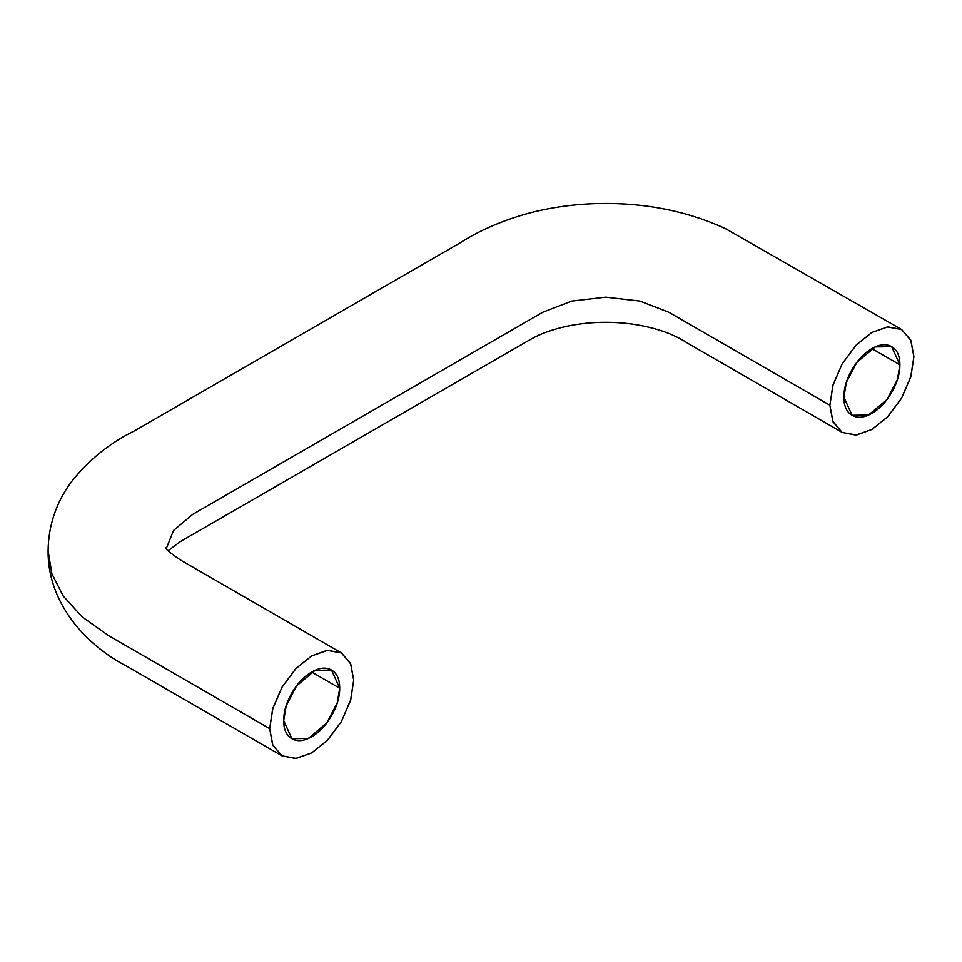 <?xml version="1.0" encoding="UTF-8"?>
<svg xmlns="http://www.w3.org/2000/svg" width="962" height="962" viewBox="0 0 962 962"><rect width="100%" height="100%" fill="white"/><g stroke="black" fill="none" stroke-linecap="round" stroke-linejoin="round"><path stroke-width="1.44" d="M871.885 348.629L899.891 364.802L897.426 379.497L887 399.483L868.506 415.031L852.079 415.271L843.878 397.138C843.878 406.072 846.608 412.121 852.079 415.271C857.551 418.434 864.153 417.773 871.885 413.311C879.617 408.85 886.218 401.875 891.69 392.4C897.161 382.936 899.891 373.725 899.891 364.802C899.891 355.868 897.161 349.819 891.69 346.669C886.218 343.506 879.617 344.168 871.885 348.629C864.153 353.09 857.551 360.065 852.079 369.54C846.608 379.004 843.878 388.215 843.878 397.138L846.344 382.431L856.769 362.458L875.276 346.909L891.69 346.669L899.891 364.802L871.885 348.629M311.7 672.041L339.706 688.215L337.241 702.921L326.815 722.895L308.321 738.443L291.895 738.696L283.694 720.562C283.694 711.627 286.423 702.428 291.895 692.953C297.366 683.477 303.968 676.514 311.7 672.041C319.432 667.58 326.034 666.931 331.505 670.081C336.977 673.244 339.706 679.292 339.706 688.215C339.706 697.149 336.977 706.348 331.505 715.824C326.034 725.3 319.432 732.262 311.7 736.736C303.968 741.197 297.366 741.846 291.895 738.696C286.423 735.533 283.694 729.485 283.694 720.562L286.159 705.855L296.597 685.882L315.091 670.334L331.505 670.081L339.706 688.215L311.7 672.041M829.869 405.23L833.068 384.812L842.183 363.816L855.807 345.43L871.885 332.455L887.962 326.864L901.598 329.509L910.701 339.995L913.9 356.71L910.701 377.128L901.598 398.124L887.962 416.51L871.885 429.485L855.807 435.077L842.183 432.431L833.068 421.945L829.869 405.23L668.818 312.241L639.91 301.082L605.795 297.174L571.693 301.082L542.772 312.241L192.665 514.381L173.545 530.471L166.27 548.617L173.545 530.471L192.665 514.381L542.772 312.241L571.693 301.082L605.795 297.174L639.91 301.082L668.818 312.241L829.869 405.23L832.827 421.38L842.183 432.431L856.42 435.004L871.885 429.485L887.349 417.147L901.598 398.124L910.954 376.274L913.9 356.71L910.954 340.56L901.598 329.509L887.349 326.936L871.885 332.455L856.42 344.793L842.183 363.816L832.827 385.666L829.869 405.23M269.685 728.643L272.883 745.37L281.998 755.843L295.623 758.489L311.7 752.897L327.777 739.922L341.414 721.536L350.517 700.54L353.715 680.134L350.517 663.407L341.414 652.933L327.777 650.288L311.7 655.88L295.623 668.855L281.998 687.241L272.883 708.236L269.685 728.643L272.643 709.09L281.998 687.241L296.236 668.205L311.7 655.88L327.164 650.348L341.414 652.933L350.769 663.972L353.715 680.134L350.769 699.699L341.414 721.536L327.164 740.572L311.7 752.897L296.236 758.429L281.998 755.843L272.643 744.804L269.685 728.643L108.634 635.666L82.155 616.895L63.239 596.019L51.888 573.749L48.1 550.769L51.888 573.749L63.239 596.019L82.155 616.895L108.634 635.666L269.685 728.643M168.073 550.769L180.423 541.534L530.471 339.442C539.79 333.946 552.104 329.509 567.4 326.142C588.239 321.873 609.619 321.164 631.565 323.99C654.701 327.32 673.376 333.706 687.565 343.157L842.183 432.431M901.598 329.509L725.576 228.691C687.553 211.159 645.634 202.766 599.807 203.511C575.072 203.992 551.202 207.275 528.198 213.36C502.308 220.563 479.629 230.387 460.137 242.833L134.536 430.82C109.536 443.097 88.396 460.221 71.092 482.215C56.121 502.717 48.449 525.565 48.1 550.769C47.535 601.07 83.562 644.023 127.188 666.474L281.998 755.843M165.668 547.667C164.767 548.46 169.637 552.549 180.315 559.92L341.414 652.933"/></g></svg>
